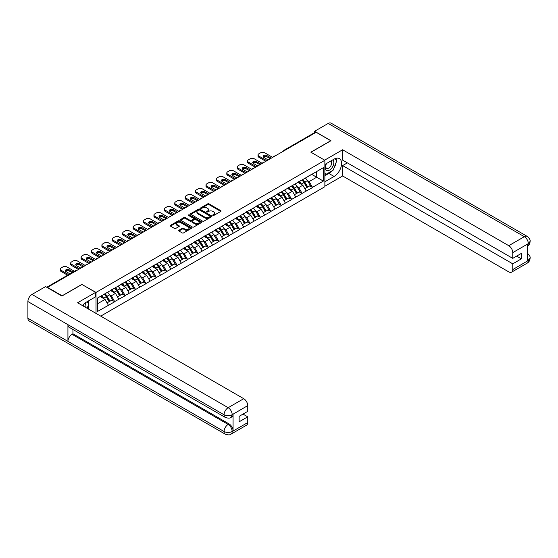 <?xml version="1.0" encoding="UTF-8"?>
<svg xmlns="http://www.w3.org/2000/svg" width="558" height="558" viewBox="0 0 558 558"><rect width="100%" height="100%" fill="white"/><g stroke="black" fill="none" stroke-linecap="round" stroke-linejoin="round"><path stroke-width="0.84" d="M212.905 215.437A0.649 0.377 0 0 0 213.819 215.437L220.78 211.419A0.928 0.537 0 0 0 221.052 211.043A0.928 0.537 0 0 0 220.78 210.666L208.992 203.858A0.928 0.537 0 0 0 207.681 203.858L200.72 207.876A0.649 0.377 0 0 0 201.64 208.406L202.54 207.883A2.964 1.709 0 0 1 206.732 207.883L207.716 208.455A2.964 1.709 0 0 1 208.58 209.662A2.964 1.709 0 0 1 207.716 210.875L206.816 211.391A0.649 0.377 0 0 0 207.729 211.921L208.629 211.398A2.964 1.709 0 0 1 212.821 211.398L213.805 211.97A2.964 1.709 0 0 1 214.67 213.177A2.964 1.709 0 0 1 213.805 214.391L212.905 214.907A0.649 0.377 0 0 0 212.905 215.437L212.905 214.907M178.93 230.252A0.928 0.537 0 0 0 178.658 230.628A0.928 0.537 0 0 0 178.93 231.005L182.236 232.916A0.928 0.537 0 0 0 183.547 232.916L191.275 228.452A0.928 0.537 0 0 0 191.547 228.076A0.928 0.537 0 0 0 191.275 227.699L179.488 220.891A0.928 0.537 0 0 0 178.176 220.891L170.448 225.355A0.928 0.537 0 0 0 170.176 225.732A0.928 0.537 0 0 0 170.448 226.109L174.445 228.417A0.928 0.537 0 0 0 175.756 228.417L179.062 226.506A0.928 0.537 0 0 0 179.334 226.13A0.928 0.537 0 0 0 179.062 225.753L177.081 224.609A2.476 1.43 0 0 1 176.356 223.598A2.476 1.43 0 0 1 177.883 222.272A2.476 1.43 0 0 1 180.583 222.586L188.346 227.064A2.476 1.43 0 0 1 189.071 228.076A2.476 1.43 0 0 1 187.537 229.401A2.476 1.43 0 0 1 184.838 229.087L183.547 228.341A0.928 0.537 0 0 0 182.236 228.341L178.93 230.252L178.93 231.005L182.236 229.115L182.236 228.341M82.012 284.322L62.126 295.803L47.514 287.363L316.135 132.281L330.748 140.714L310.862 152.195L324.875 160.286L96.025 292.413L82.012 284.517M202.603 221.156A0.928 0.537 0 0 0 203.914 221.156L211.642 216.692A0.928 0.537 0 0 0 211.914 216.316A0.928 0.537 0 0 0 211.642 215.939L199.855 209.131A0.928 0.537 0 0 0 198.543 209.131L190.815 213.595A0.928 0.537 0 0 0 190.543 213.972A0.928 0.537 0 0 0 190.815 214.349L202.603 221.156M188.813 215.576A0.649 0.377 0 0 1 189.476 215.667L189.476 214.9L201.459 221.819A0.928 0.537 0 0 1 201.731 222.196A0.928 0.537 0 0 1 201.459 222.572L193.731 227.036A0.928 0.537 0 0 1 192.419 227.036L180.632 220.229L180.632 219.475A0.928 0.537 0 0 0 180.36 219.852A0.928 0.537 0 0 0 180.632 220.229M180.632 219.475L183.938 217.564A0.928 0.537 0 0 1 185.249 217.564L190.027 220.326A0.928 0.537 0 0 0 191.338 220.326L193.535 219.057A0.928 0.537 0 0 0 193.807 218.68A0.928 0.537 0 0 0 193.535 218.304L188.555 215.43A0.649 0.377 0 0 1 189.476 214.9M96.025 313.408L96.025 292.413M100.726 316.121L324.875 186.707L324.875 160.286M104.207 294.199A6.319 3.648 -120 0 1 106.376 296.723L109.319 301.592L111.886 300.106L114.739 301.752L111.405 295.74L109.556 294.68M114.739 301.752L97.559 311.441L97.559 298.035L323.34 167.679L323.34 181.085L312.501 187.349L309.16 181.566L307.312 180.499M301.969 180.018A6.319 3.648 -120 0 1 304.131 182.55L307.081 187.411L309.648 185.933L312.501 187.349M312.501 187.579L302.087 193.354L298.753 187.579L296.905 186.511M291.562 186.03A6.319 3.648 -120 0 1 293.724 188.555L296.675 193.424L299.241 191.938L302.087 193.354M302.087 193.584L291.681 199.366L288.346 193.584L286.498 192.517M281.155 192.036A6.319 3.648 -120 0 1 283.318 194.568L286.261 199.429L288.835 197.951L291.681 199.366M291.681 199.597L281.274 205.372L277.94 199.597L276.091 198.529M270.742 198.048A6.319 3.648 -120 0 1 272.911 200.58L275.854 205.442L278.421 203.956L281.274 205.372M281.274 205.602L270.867 211.384L267.526 205.602L265.678 204.535M260.335 204.054A6.319 3.648 -120 0 1 262.497 206.586L265.448 211.454L268.014 209.968L270.867 211.384M270.867 211.615L260.453 217.39L257.119 211.615L255.271 210.547M249.928 210.066A6.319 3.648 -120 0 1 252.09 212.598L255.041 217.46L257.608 215.974L260.453 217.39M260.453 217.62L250.047 223.402L246.713 217.62L244.864 216.553M239.521 216.072A6.319 3.648 -120 0 1 241.684 218.603L244.627 223.472L247.201 221.986L250.047 223.402M250.047 223.632L239.64 229.408L236.306 223.632L234.458 222.565M229.108 222.084A6.319 3.648 -120 0 1 231.277 224.616L234.221 229.477L236.787 227.999L239.64 229.408M239.64 229.638L229.233 235.42L225.892 229.638L224.044 228.578M218.701 228.096A6.319 3.648 -120 0 1 220.863 230.621L223.814 235.49L226.381 234.004L229.233 235.42M229.233 235.65L218.82 241.426L215.486 235.65L213.637 234.583M208.294 234.102A6.319 3.648 -120 0 1 210.457 236.634L213.407 241.495L215.974 240.017L218.82 241.426M218.82 241.663L208.413 247.438L205.079 241.663L203.231 240.596M197.888 240.114A6.319 3.648 -120 0 1 200.05 242.639L202.993 247.508L205.567 246.022L208.413 247.438M208.413 247.668L198.006 253.451L194.672 247.668L192.824 246.601M187.474 246.12A6.319 3.648 -120 0 1 189.643 248.652L192.587 253.513L195.154 252.035L198.006 253.451M198.006 253.681L187.6 259.456L184.259 253.681L182.41 252.614M177.067 252.132A6.319 3.648 -120 0 1 179.23 254.657L182.18 259.526L184.747 258.04L187.6 259.456M187.6 259.686L177.186 265.469L173.852 259.686L172.004 258.619M166.661 258.138A6.319 3.648 -120 0 1 168.823 260.67L171.766 265.531L174.34 264.053L177.186 265.469M177.186 265.699L166.779 271.474L163.445 265.699L161.597 264.631M156.254 264.15A6.319 3.648 -120 0 1 158.416 266.682L161.36 271.544L163.933 270.058L166.779 271.474M166.779 271.704L156.373 277.486L153.038 271.704L151.19 270.637M145.84 270.156A6.319 3.648 -120 0 1 148.01 272.688L150.953 277.556L153.52 276.071L156.373 277.486M156.373 277.717L145.966 283.492L142.625 277.717L140.776 276.649M135.434 276.168A6.319 3.648 -120 0 1 137.596 278.7L140.546 283.562L143.113 282.083L145.966 283.492M145.966 283.722L135.552 289.504L132.218 283.722L130.37 282.655M125.027 282.174A6.319 3.648 -120 0 1 127.189 284.706L130.133 289.574L132.706 288.088L135.552 289.504M135.552 289.735L125.145 295.51L121.811 289.735L119.963 288.667M114.613 288.186A6.319 3.648 -120 0 1 116.782 290.718L119.726 295.58L122.293 294.101L125.145 295.51M125.145 295.747L114.739 301.522M111.202 289.93L114.739 288.116M111.405 295.74L115.471 293.396L110.331 290.425M118.805 299.172L115.471 293.396M121.609 283.917L125.145 282.104M121.811 289.735L125.878 287.384L120.744 284.42M129.219 293.159L125.878 287.384M132.016 277.905L135.552 276.098M132.218 283.722L136.292 281.378L131.151 278.407M139.626 287.154L136.292 281.378M142.429 271.899L145.966 270.086M142.625 277.717L146.698 275.366L141.558 272.402M150.032 281.141L146.698 275.366M152.836 265.887L156.373 264.08M153.038 271.704L157.105 269.354L151.964 266.389M160.439 275.136L157.105 269.354M163.243 259.882L166.779 258.068M163.445 265.699L167.512 263.348L162.378 260.384M170.853 269.123L167.512 263.348M173.65 253.869L177.186 252.063M173.852 259.686L177.925 257.336L172.785 254.371M181.259 263.118L177.925 257.336M184.063 247.864L187.6 246.05M184.259 253.681L188.332 251.33L183.191 248.366M191.666 257.105L188.332 251.33M194.47 241.851L198.006 240.045M194.672 247.668L198.739 245.318L193.605 242.353M202.073 251.1L198.739 245.318M204.877 235.846L208.413 234.032M205.079 241.663L209.145 239.312L204.012 236.341M212.486 245.088L209.145 239.312M215.283 229.833L218.82 228.027M215.486 235.65L219.559 233.3L214.418 230.335M222.893 239.082L219.559 233.3M225.697 223.828L229.233 222.014M225.892 229.638L229.966 227.294L224.825 224.323M233.3 233.07L229.966 227.294M236.104 217.815L239.64 216.002M236.306 223.632L240.372 221.282L235.239 218.317M243.706 227.057L240.372 221.282M246.51 211.803L250.047 209.996M246.713 217.62L250.779 215.276L245.646 212.305M254.12 221.052L250.779 215.276M256.917 205.797L260.453 203.984M257.119 211.615L261.193 209.264L256.052 206.3M264.527 215.039L261.193 209.264M267.331 199.785L270.867 197.978M267.526 205.602L271.6 203.251L266.459 200.287M274.934 209.034L271.6 203.251M277.738 193.779L281.274 191.966M277.94 199.597L282.006 197.246L276.873 194.282M285.34 203.021L282.006 197.246M288.144 187.767L291.681 185.96M288.346 193.584L292.413 191.234L287.279 188.269M295.754 197.016L292.413 191.234M298.551 181.762L302.087 179.948M298.753 187.579L302.827 185.228L297.686 182.264M306.161 191.003L302.827 185.228M315.137 132.86L284.908 150.304M284.482 150.555A1.416 0.816 120 0 1 284.845 150.269A1.416 0.816 60 0 0 284.134 150.2L314.363 132.748A1.416 0.816 60 0 1 315.068 132.818M308.965 175.749L312.501 173.943M309.16 181.566L316.672 177.235L316.672 171.529L323.34 167.679M311.734 174.382L323.34 181.085M47.514 287.363L47.514 287.712M97.559 303.733L105.064 299.402L100.126 296.549M108.398 305.184L105.064 299.402M213.163 215.528L213.805 215.158A2.964 1.709 0 0 0 214.67 213.951L214.67 213.177M208.58 209.662L208.58 210.436A2.964 1.709 0 0 1 207.716 211.642L207.074 212.012M220.766 211.426L208.992 204.626A0.928 0.537 0 0 0 207.681 204.626L200.978 208.497M211.628 216.699L199.855 209.906A0.928 0.537 0 0 0 198.543 209.906L190.829 214.356M210.003 216.581A0.649 0.377 0 0 0 210.003 216.051L199.659 210.08A0.649 0.377 0 0 0 198.739 210.08L197.79 210.624A2.964 1.709 0 0 0 196.925 211.838A2.964 1.709 0 0 0 197.79 213.044L204.863 217.132A2.964 1.709 0 0 0 209.055 217.132L210.003 216.581L210.003 217.355A0.649 0.377 0 0 0 210.192 217.09L210.192 216.316M196.925 211.838L196.925 212.605A2.964 1.709 0 0 0 197.79 213.819L197.79 213.044M210.003 217.355L209.055 217.899A2.964 1.709 0 0 1 204.863 217.899L197.79 213.819M180.646 220.236L183.938 218.338L183.938 217.564M193.807 218.68L193.807 219.447A0.928 0.537 0 0 1 193.535 219.831L191.338 221.094A0.928 0.537 0 0 1 190.027 221.094L185.249 218.338A0.928 0.537 0 0 0 183.938 218.338M189.476 215.667L201.445 222.579M194.993 223.186A2.476 1.43 0 0 0 197.692 223.5A2.476 1.43 0 0 0 199.22 222.175A2.476 1.43 0 0 0 198.495 221.163L195.76 219.587A0.928 0.537 0 0 0 194.449 219.587L192.259 220.856A0.928 0.537 0 0 0 191.987 221.233A0.928 0.537 0 0 0 192.259 221.61L194.993 223.186L194.993 223.96A2.476 1.43 0 0 0 197.692 224.267A2.476 1.43 0 0 0 199.22 222.949L199.22 222.175M191.987 221.233L191.987 222A0.928 0.537 0 0 0 192.259 222.384L192.259 221.61M194.993 223.96L192.259 222.384M189.071 228.076L189.071 228.85A2.476 1.43 0 0 1 187.537 230.168A2.476 1.43 0 0 1 184.838 229.861L183.547 229.115A0.928 0.537 0 0 0 182.236 229.115M176.356 223.598L176.356 224.365A2.476 1.43 0 0 0 177.081 225.376L177.081 224.609M179.062 225.753L179.062 226.506L177.081 225.376M191.261 228.459L179.488 221.666A0.928 0.537 0 0 0 178.176 221.666L170.462 226.116M272.667 157.377L264.659 152.752A2.832 1.632 0 0 0 260.656 152.752L258.856 153.792A2.832 1.632 0 0 0 258.026 154.95A2.832 1.632 0 0 0 258.856 156.107L258.856 157.258L265.859 161.304M258.856 157.258A2.832 1.632 180 0 1 258.026 156.107L258.026 154.95M263.348 157.07A2.218 1.283 180 0 1 266.898 156.742L270.33 158.723M258.856 156.107L266.864 160.725M268.196 159.958L263.76 157.398A2.218 1.283 180 0 1 263.111 156.491A2.218 1.283 180 0 1 264.478 155.305A2.218 1.283 180 0 1 266.898 155.584L271.334 158.144M305.359 178.065A7.735 4.464 60 0 1 307.381 180.611L304.814 182.096A7.735 4.464 -120 0 0 302.785 179.543M304.814 182.096L307.765 186.958L310.332 185.479L307.381 180.611M307.081 187.411L307.765 186.958M309.648 185.933L310.332 185.479M298.363 181.866A6.319 3.648 60 0 1 300.106 183.659M299.353 181.531A7.735 4.464 60 0 1 301.376 184.077L301.669 184.559M304.835 188.709L306.893 187.46L303.95 182.599A7.735 4.464 -120 0 0 301.92 180.046M306.893 187.46L304.808 188.667M262.26 163.382L254.253 158.765A2.832 1.632 0 0 0 250.249 158.765L248.45 159.804A2.832 1.632 0 0 0 247.619 160.955A2.832 1.632 0 0 0 248.45 162.113L248.45 163.271L255.452 167.316M248.45 163.271A2.832 1.632 180 0 1 247.619 162.113L247.619 160.955M252.941 163.076A2.218 1.283 180 0 1 256.485 162.748L259.923 164.736M248.45 162.113L256.45 166.737M257.789 165.963L253.353 163.403A2.218 1.283 180 0 1 252.704 162.497A2.218 1.283 180 0 1 254.071 161.318A2.218 1.283 180 0 1 256.485 161.597L260.921 164.157M294.945 184.07A7.735 4.464 60 0 1 296.975 186.623L294.408 188.109A7.735 4.464 -120 0 0 292.378 185.556M294.408 188.109L297.351 192.97L299.925 191.485L296.975 186.623M296.675 193.424L297.351 192.97M299.241 191.938L299.925 191.485M287.956 187.879A6.319 3.648 60 0 1 289.7 189.664M288.946 187.537A7.735 4.464 60 0 1 290.969 190.09L291.262 190.571M294.429 194.721L296.486 193.473L293.543 188.604A7.735 4.464 -120 0 0 291.513 186.058M296.486 193.473L294.401 194.672M251.846 169.395L243.846 164.77A2.832 1.632 0 0 0 239.842 164.77L238.036 165.81A2.832 1.632 0 0 0 237.206 166.968A2.832 1.632 0 0 0 238.036 168.125L238.036 169.276L245.046 173.322M238.036 169.276A2.832 1.632 180 0 1 237.206 168.125L237.206 166.968M242.535 169.088A2.218 1.283 180 0 1 246.078 168.76L249.517 170.741M238.036 168.125L246.043 172.743M247.382 171.976L242.939 169.416A2.218 1.283 180 0 1 242.291 168.509A2.218 1.283 180 0 1 243.665 167.323A2.218 1.283 180 0 1 246.078 167.602L250.514 170.162M284.538 190.083A7.735 4.464 60 0 1 286.568 192.629L284.001 194.114A7.735 4.464 -120 0 0 281.971 191.568M284.001 194.114L286.945 198.983L289.511 197.497L286.568 192.629M286.261 199.429L286.945 198.983M288.835 197.951L289.511 197.497M277.549 193.891A6.319 3.648 60 0 1 279.293 195.677M278.533 193.549A7.735 4.464 60 0 1 280.562 196.102L280.855 196.576M284.022 200.727L286.08 199.478L283.129 194.616A7.735 4.464 -120 0 0 281.106 192.064M286.08 199.478L283.994 200.685M241.44 175.4L233.432 170.783A2.832 1.632 0 0 0 229.429 170.783L227.629 171.822A2.832 1.632 0 0 0 226.799 172.98A2.832 1.632 0 0 0 227.629 174.131L227.629 175.289L234.632 179.334M227.629 175.289A2.832 1.632 180 0 1 226.799 174.131L226.799 172.98M232.121 175.093A2.218 1.283 180 0 1 235.671 174.766L239.103 176.753M227.629 174.131L235.636 178.755M236.969 177.981L232.533 175.421A2.218 1.283 180 0 1 231.884 174.514A2.218 1.283 180 0 1 233.251 173.336A2.218 1.283 180 0 1 235.671 173.615L240.107 176.175M274.131 196.088A7.735 4.464 60 0 1 276.161 198.641L273.587 200.127A7.735 4.464 -120 0 0 271.565 197.574M273.587 200.127L276.538 204.988L279.105 203.503L276.161 198.641M275.854 205.442L276.538 204.988M278.421 203.956L279.105 203.503M267.136 199.897A6.319 3.648 60 0 1 268.879 201.689M268.126 199.555A7.735 4.464 60 0 1 270.156 202.108L270.442 202.589M273.608 206.739L275.666 205.49L272.723 200.622A7.735 4.464 -120 0 0 270.693 198.076M275.666 205.49L273.587 206.69M231.033 181.413L223.026 176.788A2.832 1.632 0 0 0 219.022 176.788L217.222 177.828A2.832 1.632 0 0 0 216.392 178.985A2.832 1.632 0 0 0 217.222 180.143L217.222 181.294L224.225 185.34M217.222 181.294A2.832 1.632 180 0 1 216.392 180.143L216.392 178.985M221.714 181.106A2.218 1.283 180 0 1 225.258 180.778L228.696 182.759M217.222 180.143L225.23 184.761M226.562 183.994L222.126 181.434A2.218 1.283 180 0 1 221.477 180.527A2.218 1.283 180 0 1 222.844 179.341A2.218 1.283 180 0 1 225.258 179.62L229.701 182.18M263.725 202.101A7.735 4.464 60 0 1 265.748 204.653L263.181 206.132A7.735 4.464 -120 0 0 261.151 203.586M263.181 206.132L266.131 211.001L268.698 209.515L265.748 204.653M265.448 211.454L266.131 211.001M268.014 209.968L268.698 209.515M256.729 205.909A6.319 3.648 60 0 1 258.473 207.695M257.719 205.567A7.735 4.464 60 0 1 259.742 208.12L260.035 208.594M263.202 212.744L265.259 211.496L262.316 206.634A7.735 4.464 -120 0 0 260.286 204.082M265.259 211.496L263.174 212.703M220.626 187.425L212.619 182.801A2.832 1.632 0 0 0 208.615 182.801L206.816 183.84A2.832 1.632 0 0 0 205.986 184.998A2.832 1.632 0 0 0 206.816 186.149L206.816 187.307L213.819 191.352M206.816 187.307A2.832 1.632 180 0 1 205.986 186.149L205.986 184.998M211.308 187.111A2.218 1.283 180 0 1 214.851 186.784L218.29 188.771M206.816 186.149L214.816 190.773M216.155 190.006L211.719 187.439A2.218 1.283 180 0 1 211.07 186.539A2.218 1.283 180 0 1 212.438 185.354A2.218 1.283 180 0 1 214.851 185.633L219.287 188.192M253.311 208.113A7.735 4.464 60 0 1 255.341 210.659L252.774 212.145A7.735 4.464 -120 0 0 250.744 209.592M252.774 212.145L255.717 217.006L258.291 215.528L255.341 210.659M255.041 217.46L255.717 217.006M257.608 215.974L258.291 215.528M246.322 211.914A6.319 3.648 60 0 1 248.066 213.707M247.306 211.58A7.735 4.464 60 0 1 249.335 214.126L249.628 214.607M252.795 218.757L254.853 217.508L251.902 212.647A7.735 4.464 -120 0 0 249.879 210.094M254.853 217.508L252.767 218.715M326.256 163.647A6.131 3.543 120 0 0 327.309 170.727A6.131 3.543 120 0 0 332.847 166.34A6.131 3.543 120 0 0 332.701 159.923M326.604 163.445A4.199 2.427 120 0 0 326.59 168.321A4.199 2.427 120 0 0 327.204 168.509A4.199 2.427 120 0 0 331.047 165.412A4.199 2.427 120 0 0 330.789 161.046A4.199 2.427 120 0 0 330.775 161.039M335.044 158.646L336.683 160.976L333.084 170.26L325.879 174.424L324.875 172.994M324.875 173.845L325.879 174.424M87.069 301.739L88.75 304.124L87.139 308.274M85.674 307.43A6.131 3.543 120 0 0 84.865 303.14M83.721 306.3A4.199 2.427 120 0 0 83.288 304.577M331.752 171.027A10.616 6.131 120 0 1 328.815 173.419L334.082 176.461A10.616 6.131 120 0 0 341.015 167.107A10.616 6.131 120 0 0 339.39 158.605A10.616 6.131 120 0 0 334.082 159.128L324.875 164.443M334.082 176.461L324.875 181.775M324.875 186.212L342.626 175.965L342.626 165.6L512.76 263.829L512.76 269.57L528.44 260.433L527.443 260.9L527.443 244.334L528.342 243.623L512.76 252.621A5.664 3.271 -120 0 0 508.757 245.687L524.339 236.69L328.181 123.437L314.6 131.276L330.95 140.714L310.966 152.25M347.362 162.866L342.626 165.6M516.631 256.122L521.367 258.856L521.367 253.388L512.76 258.361L342.626 160.132L342.626 149.767L508.757 245.687M324.644 160.146L342.626 149.767M342.626 175.965L508.757 271.879A5.664 3.271 -120 0 0 511.588 272.158A5.664 3.271 -120 0 0 512.76 269.57M328.181 123.437A5.803 3.348 -60 0 1 331.082 123.151L527.24 236.404A5.803 3.348 -60 0 0 524.339 236.69A5.664 3.271 60 0 1 528.342 243.623M314.6 132.685L314.6 131.276M512.76 258.361L512.76 252.621M521.367 258.856L512.76 263.829M333.858 168.251A10.616 6.131 120 0 0 336.146 162.364M336.321 160.46A10.616 6.131 120 0 0 336.055 158.298M328.815 173.419L324.875 175.693M324.875 174.459L325.412 174.152M527.443 256.938L528.342 260.384M527.24 253.158C529.514 255.208 530.47 256.847 530.1 258.068L528.447 260.433M527.24 236.404C529.514 238.433 530.47 240.086 530.1 241.356L528.44 243.679M225.265 417.412A5.803 3.348 -60 0 1 224.058 414.789C226.729 416.073 229.401 416.066 232.058 414.761L230.991 417.405C230.042 418.367 228.131 418.367 225.265 417.412L69.136 327.274A5.803 3.348 -60 0 1 67.93 324.651L27.9 301.543A5.803 3.348 -60 0 1 32.001 294.436L45.582 286.596L61.931 296.033L81.942 284.475L95.62 292.371L95.62 296.8L86.148 302.276A10.616 6.131 120 0 0 82.431 305.561M95.62 292.371L77.604 302.771L243.741 398.691A5.664 3.271 60 0 1 247.745 405.624L247.745 411.365L239.138 416.331L239.138 421.806L247.745 416.833L247.745 422.573A5.664 3.271 60 0 1 246.573 425.168L230.991 434.159A5.664 3.271 -120 0 0 232.17 431.571L247.745 422.573M88.115 308.839L90.354 310.129M88.352 308.707L88.352 305.149M88.352 303.559L88.352 300.999M230.991 434.159C230.091 435.121 228.18 435.121 225.265 434.166L29.1 320.913A5.803 3.348 -60 0 1 27.9 318.262L67.93 341.37A5.803 3.348 -60 0 1 72.038 334.305L228.166 424.443L229.066 423.92A5.664 3.271 60 0 1 233.07 430.86L233.07 414.294A5.664 3.271 60 0 1 231.898 416.882L230.991 417.405M27.9 301.543L27.9 318.262M32.001 294.436L228.166 407.689A5.803 3.348 -60 0 0 224.058 414.789L67.93 324.651L67.93 341.37L224.058 431.508C226.722 432.799 229.394 432.799 232.065 431.508L232.17 431.571M247.745 416.833L243.009 414.099M72.938 329.464L72.938 333.782L229.066 423.92M72.938 333.782L72.038 334.305M210.213 193.431L202.212 188.806A2.832 1.632 0 0 0 198.209 188.806L196.402 189.846A2.832 1.632 0 0 0 195.572 191.003A2.832 1.632 0 0 0 196.402 192.161L196.402 193.319L203.412 197.358M196.402 193.319A2.832 1.632 180 0 1 195.572 192.161L195.572 191.003M200.894 193.124A2.218 1.283 180 0 1 204.444 192.796L207.883 194.777M196.402 192.161L204.409 196.786M205.742 196.011L201.305 193.452A2.218 1.283 180 0 1 200.657 192.545A2.218 1.283 180 0 1 202.031 191.366A2.218 1.283 180 0 1 204.444 191.638L208.88 194.205M242.904 214.119A7.735 4.464 60 0 1 244.934 216.671L242.367 218.15A7.735 4.464 -120 0 0 240.338 215.604M242.367 218.15L245.311 223.019L247.878 221.533L244.934 216.671M244.627 223.472L245.311 223.019M247.201 221.986L247.878 221.533M235.915 217.927A6.319 3.648 60 0 1 237.659 219.713M236.899 217.585A7.735 4.464 60 0 1 238.929 220.138L239.222 220.612M242.381 224.762L244.446 223.521L241.495 218.652A7.735 4.464 -120 0 0 239.473 216.106M244.446 223.521L242.36 224.721M199.806 199.443L191.799 194.819A2.832 1.632 0 0 0 187.795 194.819L185.995 195.858A2.832 1.632 0 0 0 185.165 197.016A2.832 1.632 0 0 0 185.995 198.167L185.995 199.325L192.998 203.37M185.995 199.325A2.832 1.632 180 0 1 185.165 198.167L185.165 197.016M190.487 199.129A2.218 1.283 180 0 1 194.038 198.808L197.469 200.789M185.995 198.167L194.003 202.791M195.335 202.024L190.899 199.457A2.218 1.283 180 0 1 190.25 198.557A2.218 1.283 180 0 1 191.617 197.372A2.218 1.283 180 0 1 194.038 197.651L198.474 200.21M232.498 220.131A7.735 4.464 60 0 1 234.527 222.677L231.954 224.163A7.735 4.464 -120 0 0 229.931 221.61M231.954 224.163L234.904 229.024L237.471 227.545L234.527 222.677M234.221 229.477L234.904 229.024M236.787 227.999L237.471 227.545M225.502 223.932A6.319 3.648 60 0 1 227.246 225.725M226.492 223.598A7.735 4.464 60 0 1 228.522 226.143L228.808 226.625M231.975 230.775L234.032 229.526L231.089 224.665A7.735 4.464 -120 0 0 229.059 222.112M234.032 229.526L231.954 230.733M189.399 205.449L181.392 200.824A2.832 1.632 0 0 0 177.388 200.824L175.589 201.87A2.832 1.632 0 0 0 174.759 203.021A2.832 1.632 0 0 0 175.589 204.179L175.589 205.337L182.592 209.383M175.589 205.337A2.832 1.632 180 0 1 174.759 204.179L174.759 203.021M180.081 205.142A2.218 1.283 180 0 1 183.624 204.814L187.063 206.795M175.589 204.179L183.596 208.804M184.928 208.029L180.492 205.47A2.218 1.283 180 0 1 179.843 204.563A2.218 1.283 180 0 1 181.21 203.384A2.218 1.283 180 0 1 183.624 203.656L188.067 206.223M222.091 226.136A7.735 4.464 60 0 1 224.114 228.689L221.547 230.168A7.735 4.464 -120 0 0 219.517 227.622M221.547 230.168L224.49 235.037L227.064 233.551L224.114 228.689M223.814 235.49L224.49 235.037M226.381 234.004L227.064 233.551M215.095 229.945A6.319 3.648 60 0 1 216.839 231.73M216.086 229.603A7.735 4.464 60 0 1 218.108 232.156L218.401 232.637M221.568 236.787L223.625 235.539L220.682 230.67A7.735 4.464 -120 0 0 218.652 228.124M223.625 235.539L221.54 236.738M178.992 211.461L170.985 206.837A2.832 1.632 0 0 0 166.982 206.837L165.182 207.876A2.832 1.632 0 0 0 164.352 209.034A2.832 1.632 0 0 0 165.182 210.185L165.182 211.343L172.185 215.388M165.182 211.343A2.832 1.632 180 0 1 164.352 210.185L164.352 209.034M169.674 211.154A2.218 1.283 180 0 1 173.217 210.826L176.656 212.807M165.182 210.185L173.182 214.809M174.521 214.042L170.085 211.482A2.218 1.283 180 0 1 169.437 210.575A2.218 1.283 180 0 1 170.804 209.389A2.218 1.283 180 0 1 173.217 209.669L177.653 212.228M211.677 232.149A7.735 4.464 60 0 1 213.707 234.695L211.14 236.18A7.735 4.464 -120 0 0 209.111 233.628M211.14 236.18L214.084 241.042L216.657 239.563L213.707 234.695M213.407 241.495L214.084 241.042M215.974 240.017L216.657 239.563M204.688 235.95A6.319 3.648 60 0 1 206.432 237.743M205.672 235.615A7.735 4.464 60 0 1 207.702 238.161L207.994 238.643M211.161 242.793L213.219 241.544L210.268 236.683A7.735 4.464 -120 0 0 208.246 234.13M213.219 241.544L211.133 242.751M168.579 217.467L160.571 212.849A2.832 1.632 0 0 0 156.575 212.849L154.768 213.888A2.832 1.632 0 0 0 153.938 215.039A2.832 1.632 0 0 0 154.768 216.197L154.768 217.355L161.778 221.4M154.768 217.355A2.832 1.632 180 0 1 153.938 216.197L153.938 215.039M159.26 217.16A2.218 1.283 180 0 1 162.81 216.832L166.249 218.82M154.768 216.197L162.776 220.822M164.108 220.047L159.672 217.487A2.218 1.283 180 0 1 159.023 216.581A2.218 1.283 180 0 1 160.39 215.402A2.218 1.283 180 0 1 162.81 215.674L167.247 218.241M201.271 238.154A7.735 4.464 60 0 1 203.3 240.707L200.734 242.186A7.735 4.464 -120 0 0 198.704 239.64M200.734 242.186L203.677 247.054L206.244 245.569L203.3 240.707M202.993 247.508L203.677 247.054M205.567 246.022L206.244 245.569M194.282 241.963A6.319 3.648 60 0 1 196.025 243.748M195.265 241.621A7.735 4.464 60 0 1 197.295 244.174L197.588 244.655M200.747 248.805L202.812 247.557L199.862 242.688A7.735 4.464 -120 0 0 197.832 240.142M202.812 247.557L200.727 248.756M158.172 223.479L150.165 218.855A2.832 1.632 0 0 0 146.161 218.855L144.362 219.894A2.832 1.632 0 0 0 143.532 221.052A2.832 1.632 0 0 0 144.362 222.21L144.362 223.36L151.364 227.406M144.362 223.36A2.832 1.632 180 0 1 143.532 222.21L143.532 221.052M148.853 223.172A2.218 1.283 180 0 1 152.404 222.844L155.835 224.825M144.362 222.21L152.369 226.827M153.701 226.06L149.265 223.5A2.218 1.283 180 0 1 148.616 222.593A2.218 1.283 180 0 1 149.983 221.407A2.218 1.283 180 0 1 152.404 221.686L156.84 224.246M190.864 244.167A7.735 4.464 60 0 1 192.894 246.713L190.32 248.198A7.735 4.464 -120 0 0 188.297 245.646M190.32 248.198L193.27 253.06L195.837 251.581L192.894 246.713M192.587 253.513L193.27 253.06M195.154 252.035L195.837 251.581M183.868 247.968A6.319 3.648 60 0 1 185.612 249.761M184.858 247.633A7.735 4.464 60 0 1 186.888 250.179L187.174 250.661M190.341 254.811L192.398 253.562L189.455 248.701A7.735 4.464 -120 0 0 187.425 246.148M192.398 253.562L190.32 254.769M147.765 229.484L139.758 224.867A2.832 1.632 0 0 0 135.754 224.867L133.955 225.906A2.832 1.632 0 0 0 133.125 227.057A2.832 1.632 0 0 0 133.955 228.215L133.955 229.373L140.958 233.418M133.955 229.373A2.832 1.632 180 0 1 133.125 228.215L133.125 227.057M138.447 229.178A2.218 1.283 180 0 1 141.99 228.85L145.429 230.838M133.955 228.215L141.962 232.839M143.294 232.065L138.858 229.505A2.218 1.283 180 0 1 138.21 228.599A2.218 1.283 180 0 1 139.577 227.42A2.218 1.283 180 0 1 141.99 227.699L146.433 230.259M180.457 250.172A7.735 4.464 60 0 1 182.48 252.725L179.913 254.211A7.735 4.464 -120 0 0 177.883 251.658M179.913 254.211L182.857 259.072L185.43 257.587L182.48 252.725M182.18 259.526L182.857 259.072M184.747 258.04L185.43 257.587M173.461 253.981A6.319 3.648 60 0 1 175.205 255.766M174.452 253.639A7.735 4.464 60 0 1 176.474 256.192L176.767 256.673M179.934 260.823L181.992 259.575L179.048 254.706A7.735 4.464 -120 0 0 177.019 252.16M181.992 259.575L179.906 260.774M137.359 235.497L129.351 230.873A2.832 1.632 0 0 0 125.348 230.873L123.548 231.912A2.832 1.632 0 0 0 122.718 233.07A2.832 1.632 0 0 0 123.548 234.227L123.548 235.378L130.551 239.424M123.548 235.378A2.832 1.632 180 0 1 122.718 234.227L122.718 233.07M128.04 235.19A2.218 1.283 180 0 1 131.583 234.862L135.022 236.843M123.548 234.227L131.548 238.845M132.888 238.078L128.452 235.518A2.218 1.283 180 0 1 127.796 234.611A2.218 1.283 180 0 1 129.17 233.425A2.218 1.283 180 0 1 131.583 233.704L136.019 236.264M170.044 256.185A7.735 4.464 60 0 1 172.073 258.731L169.506 260.216A7.735 4.464 -120 0 0 167.477 257.67M169.506 260.216L172.45 265.085L175.017 263.599L172.073 258.731M171.766 265.531L172.45 265.085M174.34 264.053L175.017 263.599M163.055 259.993A6.319 3.648 60 0 1 164.798 261.779M164.038 259.651A7.735 4.464 60 0 1 166.068 262.204L166.361 262.679M169.527 266.829L171.585 265.58L168.635 260.719A7.735 4.464 -120 0 0 166.612 258.166M171.585 265.58L169.499 266.787M126.945 241.502L118.938 236.885A2.832 1.632 0 0 0 114.941 236.885L113.134 237.924A2.832 1.632 0 0 0 112.304 239.082A2.832 1.632 0 0 0 113.134 240.233L113.134 241.391L120.144 245.436M113.134 241.391A2.832 1.632 180 0 1 112.304 240.233L112.304 239.082M117.626 241.196A2.218 1.283 180 0 1 121.177 240.868L124.615 242.856M113.134 240.233L121.142 244.857M122.474 244.083L118.038 241.523A2.218 1.283 180 0 1 117.389 240.617A2.218 1.283 180 0 1 118.756 239.438A2.218 1.283 180 0 1 121.177 239.717L125.613 242.277M159.637 262.19A7.735 4.464 60 0 1 161.667 264.743L159.1 266.229A7.735 4.464 -120 0 0 157.07 263.676M159.1 266.229L162.043 271.09L164.61 269.605L161.667 264.743M161.36 271.544L162.043 271.09M163.933 270.058L164.61 269.605M152.648 265.999A6.319 3.648 60 0 1 154.392 267.791M153.631 265.664A7.735 4.464 60 0 1 155.661 268.21L155.954 268.691M159.114 272.841L161.178 271.593L158.228 266.724A7.735 4.464 -120 0 0 156.198 264.178M161.178 271.593L159.093 272.792M116.538 247.515L108.531 242.89A2.832 1.632 0 0 0 104.527 242.89L102.728 243.93A2.832 1.632 0 0 0 101.898 245.088A2.832 1.632 0 0 0 102.728 246.245L102.728 247.396L109.731 251.442M102.728 247.396A2.832 1.632 180 0 1 101.898 246.245L101.898 245.088M107.22 247.208A2.218 1.283 180 0 1 110.77 246.88L114.202 248.861M102.728 246.245L110.735 250.863M112.067 250.096L107.631 247.536A2.218 1.283 180 0 1 106.983 246.629A2.218 1.283 180 0 1 108.35 245.443A2.218 1.283 180 0 1 110.77 245.722L115.206 248.282M149.23 268.203A7.735 4.464 60 0 1 151.26 270.756L148.686 272.234A7.735 4.464 -120 0 0 146.663 269.688M148.686 272.234L151.637 277.103L154.203 275.617L151.26 270.756M150.953 277.556L151.637 277.103M153.52 276.071L154.203 275.617M142.234 272.011A6.319 3.648 60 0 1 143.978 273.797M143.225 271.669A7.735 4.464 60 0 1 145.254 274.222L145.54 274.696M148.707 278.847L150.765 277.598L147.821 272.736A7.735 4.464 -120 0 0 145.791 270.184M150.765 277.598L148.679 278.805M106.132 253.527L98.124 248.903A2.832 1.632 0 0 0 94.121 248.903L92.321 249.942A2.832 1.632 0 0 0 91.491 251.1A2.832 1.632 0 0 0 92.321 252.251L92.321 253.409L99.324 257.454M92.321 253.409A2.832 1.632 180 0 1 91.491 252.251L91.491 251.1M96.813 253.213A2.218 1.283 180 0 1 100.356 252.886L103.795 254.873M92.321 252.251L100.328 256.875M101.661 256.108L97.225 253.541A2.218 1.283 180 0 1 96.576 252.641A2.218 1.283 180 0 1 97.943 251.456A2.218 1.283 180 0 1 100.356 251.735L104.799 254.295M138.823 274.215A7.735 4.464 60 0 1 140.846 276.761L138.279 278.247A7.735 4.464 -120 0 0 136.25 275.694M138.279 278.247L141.223 283.108L143.797 281.63L140.846 276.761M140.546 283.562L141.223 283.108M143.113 282.083L143.797 281.63M131.828 278.017A6.319 3.648 60 0 1 133.571 279.809M132.818 277.682A7.735 4.464 60 0 1 134.841 280.228L135.134 280.709M138.3 284.859L140.358 283.61L137.414 278.749A7.735 4.464 -120 0 0 135.385 276.196M140.358 283.61L138.272 284.817M95.725 259.533L87.718 254.908A2.832 1.632 0 0 0 83.714 254.908L81.907 255.955A2.832 1.632 0 0 0 81.084 257.105A2.832 1.632 0 0 0 81.907 258.263L81.907 259.421L88.917 263.46M81.907 259.421A2.832 1.632 180 0 1 81.084 258.263L81.084 257.105M86.406 259.226A2.218 1.283 180 0 1 89.95 258.898L93.388 260.879M81.907 258.263L89.915 262.888M91.254 262.114L86.818 259.554A2.218 1.283 180 0 1 86.162 258.647A2.218 1.283 180 0 1 87.536 257.468A2.218 1.283 180 0 1 89.95 257.74L94.386 260.307M128.41 280.221A7.735 4.464 60 0 1 130.439 282.773L127.873 284.252A7.735 4.464 -120 0 0 125.843 281.706M127.873 284.252L130.816 289.121L133.383 287.635L130.439 282.773M130.133 289.574L130.816 289.121M132.706 288.088L133.383 287.635M121.421 284.029A6.319 3.648 60 0 1 123.165 285.815M122.404 283.687A7.735 4.464 60 0 1 124.434 286.24L124.727 286.714M127.894 290.864L129.951 289.623L127.001 284.754A7.735 4.464 -120 0 0 124.978 282.209M129.951 289.623L127.866 290.823M85.311 265.545L77.304 260.921A2.832 1.632 0 0 0 73.3 260.921L71.501 261.96A2.832 1.632 0 0 0 70.671 263.118A2.832 1.632 0 0 0 71.501 264.269L71.501 265.427L78.511 269.472M71.501 265.427A2.832 1.632 180 0 1 70.671 264.269L70.671 263.118M75.993 265.231A2.218 1.283 180 0 1 79.543 264.911L82.982 266.891M71.501 264.269L79.508 268.893M80.84 268.126L76.404 265.559A2.218 1.283 180 0 1 75.755 264.659A2.218 1.283 180 0 1 77.123 263.474A2.218 1.283 180 0 1 79.543 263.753L83.979 266.312M118.003 286.233A7.735 4.464 60 0 1 120.033 288.779L117.459 290.265A7.735 4.464 -120 0 0 115.436 287.712M117.459 290.265L120.409 295.126L122.976 293.647L120.033 288.779M119.726 295.58L120.409 295.126M122.293 294.101L122.976 293.647M111.014 290.034A6.319 3.648 60 0 1 112.758 291.827M111.998 289.7A7.735 4.464 60 0 1 114.027 292.246L114.32 292.727M117.48 296.877L119.545 295.628L116.594 290.767A7.735 4.464 -120 0 0 114.564 288.214M119.545 295.628L117.459 296.835M74.423 271.272L66.897 266.926A2.832 1.632 0 0 0 62.894 266.926L61.094 267.973A2.832 1.632 0 0 0 60.264 269.123A2.832 1.632 0 0 0 61.094 270.281L61.094 271.439L67.616 275.206M61.094 271.439A2.832 1.632 180 0 1 60.264 270.281L60.264 269.123M65.586 271.244A2.218 1.283 180 0 1 69.136 270.916L72.087 272.625M61.094 270.281L68.62 274.627M69.952 273.852L65.997 271.572A2.218 1.283 180 0 1 65.349 270.665A2.218 1.283 180 0 1 66.716 269.486A2.218 1.283 180 0 1 69.136 269.758L73.091 272.046M107.596 292.239A7.735 4.464 60 0 1 109.626 294.791L107.052 296.27A7.735 4.464 -120 0 0 105.03 293.724M107.052 296.27L110.003 301.139L112.57 299.653L109.626 294.791M109.319 301.592L110.003 301.139M111.886 300.106L112.57 299.653M100.775 296.179A6.319 3.648 60 0 1 102.344 297.832M101.591 295.705A7.735 4.464 60 0 1 103.621 298.258L103.907 298.739M107.073 302.889L109.131 301.641L106.187 296.772A7.735 4.464 -120 0 0 104.158 294.226M109.131 301.641L107.045 302.841M76.739 270.49L47.151 287.503M77.032 270.323A1.416 0.816 -60 0 0 76.676 270.456A1.416 0.816 -120 0 0 75.965 270.386L46.733 287.258M274.076 156.561A1.416 0.816 120 0 1 274.431 156.275A1.416 0.816 -60 0 1 274.794 156.149M263.669 162.573A1.416 0.816 120 0 1 264.025 162.287A1.416 0.816 -60 0 1 264.387 162.155M253.255 168.579A1.416 0.816 120 0 1 253.618 168.293A1.416 0.816 -60 0 1 253.974 168.167M242.849 174.591A1.416 0.816 120 0 1 243.211 174.305A1.416 0.816 -60 0 1 243.567 174.173M232.442 180.597A1.416 0.816 120 0 1 232.798 180.318A1.416 0.816 -60 0 1 233.16 180.185M222.035 186.609A1.416 0.816 120 0 1 222.391 186.323A1.416 0.816 -60 0 1 222.754 186.191M211.621 192.615A1.416 0.816 120 0 1 211.984 192.336A1.416 0.816 -60 0 1 212.34 192.203M201.215 198.627A1.416 0.816 120 0 1 201.578 198.341A1.416 0.816 -60 0 1 201.933 198.216M190.808 204.64A1.416 0.816 120 0 1 191.164 204.354A1.416 0.816 -60 0 1 191.527 204.221M180.401 210.645A1.416 0.816 120 0 1 180.757 210.359A1.416 0.816 -60 0 1 181.12 210.233M169.988 216.657A1.416 0.816 120 0 1 170.35 216.371A1.416 0.816 -60 0 1 170.706 216.239M159.581 222.663A1.416 0.816 120 0 1 159.944 222.377A1.416 0.816 -60 0 1 160.299 222.251M149.174 228.675A1.416 0.816 120 0 1 149.53 228.389A1.416 0.816 -60 0 1 149.893 228.257M138.768 234.681A1.416 0.816 120 0 1 139.123 234.402A1.416 0.816 -60 0 1 139.486 234.269M128.354 240.693A1.416 0.816 120 0 1 128.717 240.407A1.416 0.816 -60 0 1 129.072 240.275M117.947 246.699A1.416 0.816 120 0 1 118.31 246.42A1.416 0.816 -60 0 1 118.666 246.287M107.541 252.711A1.416 0.816 120 0 1 107.896 252.425A1.416 0.816 -60 0 1 108.259 252.293M97.134 258.717A1.416 0.816 120 0 1 97.49 258.438A1.416 0.816 -60 0 1 97.852 258.305M86.72 264.729A1.416 0.816 120 0 1 87.083 264.443A1.416 0.816 -60 0 1 87.439 264.318M213.805 215.158L213.805 214.391M206.816 211.921L206.816 211.391M207.716 211.642L207.716 210.875M200.72 208.406L200.72 207.876M207.681 204.626L207.681 203.858M208.992 204.626L208.992 203.858M220.78 211.419L220.78 210.666M190.815 214.349L190.815 213.595M198.543 209.906L198.543 209.131M199.855 209.906L199.855 209.131M211.642 216.692L211.642 215.939M204.863 217.899L204.863 217.132M209.055 217.899L209.055 217.132M185.249 218.338L185.249 217.564M190.027 221.094L190.027 220.326M191.338 221.094L191.338 220.326M193.535 219.831L193.535 219.057M201.459 222.572L201.459 221.819M183.547 229.115L183.547 228.341M184.838 229.861L184.838 229.087M170.448 226.109L170.448 225.355M178.176 221.666L178.176 220.891M179.488 221.666L179.488 220.891M191.275 228.452L191.275 227.699M303.95 182.599L301.376 184.077M266.898 156.742L266.898 155.584M293.543 188.604L290.969 190.09M256.485 162.748L256.485 161.597M283.129 194.616L280.562 196.102M246.078 168.76L246.078 167.602M272.723 200.622L270.156 202.108M235.671 174.766L235.671 173.615M262.316 206.634L259.742 208.12M225.258 180.778L225.258 179.62M251.902 212.647L249.335 214.126M214.851 186.784L214.851 185.633M530.1 258.089C530.037 260.307 529.061 262.002 527.17 263.167A5.664 3.271 -120 0 0 528.342 260.572M527.443 246.218L528.342 243.818M233.07 430.86L232.072 431.508M247.745 405.624L232.072 414.754M232.17 414.81L233.07 414.294M232.17 414.622A5.664 3.271 60 0 0 228.166 407.689L243.741 398.691M225.265 434.166A5.803 3.348 -60 0 1 224.058 431.508A5.803 3.348 -60 0 1 228.166 424.443C230.573 426.054 231.905 428.37 232.17 431.376M241.495 218.652L238.929 220.138M204.444 192.796L204.444 191.638M231.089 224.665L228.522 226.143M194.038 198.808L194.038 197.651M220.682 230.67L218.108 232.156M183.624 204.814L183.624 203.656M210.268 236.683L207.702 238.161M173.217 210.826L173.217 209.669M199.862 242.688L197.295 244.174M162.81 216.832L162.81 215.674M189.455 248.701L186.888 250.179M152.404 222.844L152.404 221.686M179.048 254.706L176.474 256.192M141.99 228.85L141.99 227.699M168.635 260.719L166.068 262.204M131.583 234.862L131.583 233.704M158.228 266.724L155.661 268.21M121.177 240.868L121.177 239.717M147.821 272.736L145.254 274.222M110.77 246.88L110.77 245.722M137.414 278.749L134.841 280.228M100.356 252.886L100.356 251.735M127.001 284.754L124.434 286.24M89.95 258.898L89.95 257.74M116.594 290.767L114.027 292.246M79.543 264.911L79.543 263.753M106.187 296.772L103.621 298.258M69.136 270.916L69.136 269.758M284.134 150.2A1.416 1.416 0 0 0 283.457 151.148M274.892 156.094A1.416 1.416 0 0 0 273.043 157.154M264.478 162.099A1.416 1.416 0 0 0 262.637 163.166M254.071 168.111A1.416 1.416 0 0 0 252.23 169.172M243.665 174.124A1.416 1.416 0 0 0 241.823 175.184M233.251 180.129A1.416 1.416 0 0 0 231.41 181.197M222.844 186.142A1.416 1.416 0 0 0 221.003 187.202M212.438 192.147A1.416 1.416 0 0 0 210.596 193.214M202.031 198.16A1.416 1.416 0 0 0 200.189 199.22M191.617 204.165A1.416 1.416 0 0 0 189.776 205.232M181.21 210.178A1.416 1.416 0 0 0 179.369 211.238M170.804 216.183A1.416 1.416 0 0 0 168.962 217.25M160.397 222.196A1.416 1.416 0 0 0 158.556 223.256M149.983 228.201A1.416 1.416 0 0 0 148.142 229.268M139.577 234.214A1.416 1.416 0 0 0 137.735 235.274M129.17 240.226A1.416 1.416 0 0 0 127.329 241.286M118.763 246.231A1.416 1.416 0 0 0 116.922 247.299M108.35 252.244A1.416 1.416 0 0 0 106.508 253.304M97.943 258.249A1.416 1.416 0 0 0 96.102 259.317M87.536 264.262A1.416 1.416 0 0 0 85.695 265.322M77.13 270.267A1.416 1.416 0 0 0 75.965 270.386M511.588 272.158L527.17 263.167M530.1 241.37C530.023 243.574 529.047 245.248 527.17 246.406"/></g></svg>
